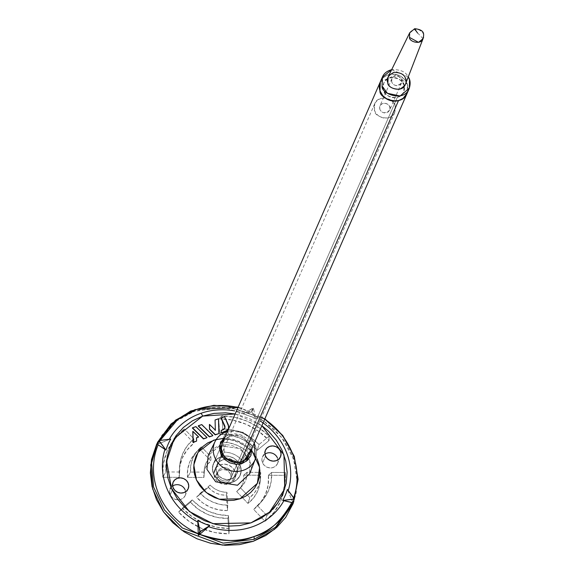<?xml version="1.0" encoding="UTF-8"?>
<svg xmlns="http://www.w3.org/2000/svg" width="574" height="574" viewBox="0 0 574 574"><rect width="100%" height="100%" fill="white"/><g stroke="black" fill="none" stroke-linecap="round" stroke-linejoin="round"><path stroke-width="0.43" stroke-dasharray="2.87 2.15" d="M235.161 413.969L248.872 418.202L261.88 425.643L235.161 413.969M228.395 428.886L228.732 427.164L228.337 425.42L224.506 416.939L221.062 418.13L224.628 416.667L228.337 425.42L228.452 428.756M224.958 427.336L224.061 429.417L221.162 430.672L223.035 430.026L224.786 428.355M201.646 424.846L198.238 426.023L201.761 424.573L212.717 435.731L201.646 424.846M257.159 458.992L253.995 453.474L249.79 448.574L244.696 444.477L238.913 441.349L232.671 439.289L226.199 438.4L216.298 439.375M195.784 426.877L192.376 428.053L195.906 426.604L206.862 437.761L195.784 426.877M218.357 419.07L214.949 420.247L218.472 418.798L218.773 433.635L218.357 419.07M215.228 430.019L209.395 424.681L215.228 430.019M196.401 437.976L196.495 441.349L196.401 437.976M198.518 437.245L192.778 431.598L198.518 437.245M227.598 480.625A7.29 6.651 -156.4 0 1 218.127 476.542L217.237 478.587A7.29 6.651 23.6 0 0 223.458 483.021A7.29 6.651 23.6 0 0 230.088 480.015A7.29 6.651 23.6 0 0 230.418 474.024A7.29 6.651 23.6 0 0 224.197 469.597A7.29 6.651 23.6 0 0 217.568 472.596A7.29 6.651 23.6 0 0 217.237 478.587L218.127 476.542A7.29 6.651 -156.4 0 1 218.457 470.551A7.29 6.651 -156.4 0 1 228.258 468.614A7.29 6.651 -156.4 0 1 230.985 477.97A7.29 6.651 -156.4 0 1 227.598 480.625L224.85 481.012L222.088 480.373L219.727 478.802L218.127 476.542L217.532 473.937L218.027 471.376L219.541 469.252L221.851 467.896L224.592 467.509L227.354 468.147L229.715 469.719L231.315 471.979L231.91 474.59L231.415 477.152L229.901 479.268L227.598 480.625M239.997 464.926L236.789 460.405L232.068 457.263L226.543 455.986L221.062 456.761L216.448 459.473L213.42 463.713L212.423 468.836L213.621 474.052L216.821 478.572L221.55 481.715L227.074 482.992L232.556 482.217L237.162 479.505L240.197 475.265L241.188 470.149L239.997 464.926A14.58 13.31 23.6 0 0 227.548 456.065A14.58 13.31 23.6 0 0 214.281 462.07A14.58 13.31 23.6 0 0 213.621 474.052A14.58 13.31 23.6 0 0 226.07 482.913A14.58 13.31 23.6 0 0 239.336 476.908A14.58 13.31 23.6 0 0 239.997 464.926M231.121 479.039L227.003 479.62L222.863 478.659L219.318 476.305L216.915 472.911L216.018 468.994L216.764 465.155L219.038 461.977L222.497 459.946L226.608 459.358L230.755 460.319L234.292 462.673L236.696 466.066L237.593 469.984L236.847 473.823L234.572 477.001L231.121 479.039A10.935 9.98 -156.4 0 1 216.915 472.911A10.935 9.98 -156.4 0 1 217.41 463.921A10.935 9.98 -156.4 0 1 232.111 461.008A10.935 9.98 -156.4 0 1 236.201 475.057A10.935 9.98 -156.4 0 1 231.121 479.039M251.929 448.423L241.46 435.099L229.248 434.633A5.482 1.593 -109.1 0 0 227.376 431.784A5.482 1.593 70.9 0 1 229.248 434.633L225.209 436.742L229.248 434.633L235.448 433.757L241.697 435.2L247.042 438.751L250.666 443.874L251.929 448.416M249.138 454.809L250.128 449.686L248.937 444.47L245.729 439.949L241.008 436.807L235.483 435.53L230.002 436.305L225.395 439.017L222.36 443.257M157.384 444.254L169.158 439.576L158.733 443.501L160.29 440.258M170.693 439.088L169.158 439.576A65.034 59.366 23.6 0 1 200.914 413.316A65.034 59.366 23.6 0 1 244.596 413.481L251.67 411.637L255.236 418.066L251.943 411.795L253.285 407.949L243.598 413.876A63.893 58.326 -156.4 0 1 255.638 419.063L253.507 408.214L255.638 419.063A63.893 58.326 23.6 0 0 243.598 413.876L252.933 407.971L251.369 411.551L243.598 413.876M292.797 502.415L287.409 489.435L292.396 501.159L292.539 502.738M293.163 503.498L296.148 493.059L297.296 479.663L295.624 466.138L291.19 453.008L284.166 440.767L274.824 429.897L263.523 420.807L250.702 413.854L236.84 409.298L222.482 407.318L208.175 407.985L194.464 411.285L181.893 417.076L170.923 425.147L161.99 435.185L156.795 443.853M230.418 474.024L231.021 476.635L230.518 479.197L229.004 481.313L226.701 482.669L223.96 483.057L221.198 482.418L218.838 480.847L217.237 478.587L216.635 475.982L217.13 473.421L218.651 471.304L220.954 469.941L223.695 469.554L226.457 470.192L228.818 471.763L230.418 474.024M277.393 457.779L278.067 460.714L277.507 463.591L275.8 465.973L273.21 467.501L270.124 467.939L267.018 467.222L264.363 465.457L262.562 462.909L261.887 459.975L262.447 457.098L264.155 454.708L266.745 453.18L269.83 452.75L272.937 453.467L275.592 455.232L277.393 457.779A8.201 7.484 23.6 0 1 277.027 464.517A8.201 7.484 23.6 0 1 269.565 467.896A8.201 7.484 23.6 0 1 262.562 462.909L265.54 456.093L262.562 462.909A8.201 7.484 23.6 0 1 262.935 456.172A8.201 7.484 23.6 0 1 264.944 454.084M185.093 489.708L185.768 492.643L185.208 495.52L183.501 497.902L180.91 499.43L177.825 499.868L174.718 499.15L172.064 497.385L170.263 494.838L169.588 491.904L170.148 489.026L171.848 486.637L174.446 485.116L177.531 484.678L180.638 485.396L183.293 487.161L185.093 489.708A8.201 7.484 23.6 0 1 184.72 496.445A8.201 7.484 23.6 0 1 177.258 499.825A8.201 7.484 23.6 0 1 170.263 494.838L173.24 488.022L170.263 494.838A8.201 7.484 23.6 0 1 170.629 488.101A8.201 7.484 23.6 0 1 172.645 486.013M178.571 512.101L190.482 502.236L198.274 509.188L207.451 514.361L217.517 517.483L227.921 518.387L228.933 533.827L214.963 532.543L201.452 528.324L189.104 521.386L178.571 512.101A62.028 56.625 23.6 0 0 228.933 533.827L229.32 528.503A60.686 55.398 -156.4 0 1 182.216 508.184L178.571 512.101L190.482 502.236A45.382 41.428 23.6 0 0 227.921 518.387L228.933 533.827L229.32 528.503L228.466 515.552L227.921 518.387L228.466 515.552A46.724 42.655 -156.4 0 1 192.204 499.911L190.482 502.236L192.204 499.911L182.216 508.184L178.571 512.101M187.533 477.381L187.705 469.331L189.886 461.668L193.947 454.816L199.673 449.162L211.002 461.051L207.573 464.273L205.169 468.262L203.935 472.746L203.942 477.46L187.533 477.381L190.532 472.058L194.069 472.072L204.287 472.122L203.942 477.46L187.533 477.381L190.532 472.058A35.624 32.517 -156.4 0 1 197.743 450.389A35.624 32.517 -156.4 0 1 201.395 446.809L199.673 449.162L211.002 461.051A20.32 18.547 23.6 0 0 203.892 473.069A20.32 18.547 23.6 0 0 203.942 477.46L204.287 472.122A21.661 19.774 -156.4 0 1 204.358 468.8A21.661 19.774 -156.4 0 1 210.888 456.768L211.002 461.051L210.888 456.768L201.962 447.397L201.395 446.809L199.673 449.162A36.966 33.744 23.6 0 0 194.887 453.675A36.966 33.744 23.6 0 0 187.533 477.381M218.716 418.79L232.692 420.075L246.203 424.294L258.551 431.225L269.084 440.516L257.174 450.382L249.374 443.429L240.197 438.249L230.138 435.128L219.734 434.231L218.716 418.79L221.908 415.942L222.755 428.893L219.734 434.231L218.716 418.79L221.908 415.942A60.686 55.398 -156.4 0 1 269.005 436.262L269.084 440.516L257.174 450.382A45.382 41.428 23.6 0 0 219.734 434.231L222.755 428.893A46.724 42.655 -156.4 0 1 259.025 444.534L257.174 450.382L259.025 444.534L269.005 436.262L269.084 440.516A62.028 56.625 23.6 0 0 218.716 418.79M251.154 455.376L239.236 465.249L235.562 461.805L231.157 459.265L226.292 457.801L221.27 457.5L220.251 442.045L228.847 442.741L237.162 445.309L244.739 449.6L251.154 455.376L239.236 465.249A20.32 18.547 23.6 0 0 221.27 457.5L220.251 442.045L223.437 439.182L224.291 452.133L221.27 457.5L224.291 452.133A21.661 19.774 -156.4 0 1 241.102 459.387L239.236 465.249L241.102 459.387L251.089 451.114L251.154 455.376A36.966 33.744 23.6 0 0 220.251 442.045L223.437 439.182A35.624 32.517 -156.4 0 1 251.089 451.114L251.154 455.376M162.844 477.267L163.274 464.187L166.869 451.738L173.434 440.574L182.632 431.275L193.947 443.15L187.059 450.03L182.152 458.332L179.497 467.602L179.239 477.346L162.844 477.267L165.857 471.943L179.605 472.007L179.239 477.346L162.844 477.267L165.857 471.943A60.686 55.398 -156.4 0 1 178.134 435.027A60.686 55.398 -156.4 0 1 184.362 428.929L182.632 431.275L193.947 443.15A45.382 41.428 23.6 0 0 179.296 469.116A45.382 41.428 23.6 0 0 179.239 477.346L179.605 472.007A46.724 42.655 -156.4 0 1 179.77 464.84A46.724 42.655 -156.4 0 1 193.854 438.888L193.947 443.15L193.854 438.888L184.362 428.929L182.632 431.275A62.028 56.625 23.6 0 0 175.278 438.314A62.028 56.625 23.6 0 0 162.844 477.267M226.386 495.118L227.404 510.573L218.809 509.87L210.493 507.308L202.916 503.018L196.502 497.242L208.419 487.369L212.086 490.813L216.498 493.346L221.363 494.817L226.386 495.118L226.938 492.313A21.661 19.774 -156.4 0 1 210.127 485.059L208.419 487.369A20.32 18.547 23.6 0 0 226.386 495.118L227.404 510.573L227.792 505.256A35.624 32.517 -156.4 0 1 200.139 493.331L196.502 497.242L208.419 487.369L210.127 485.059L203.756 490.332L196.502 497.242A36.966 33.744 23.6 0 0 227.404 510.573L227.792 505.256L226.938 492.313L226.386 495.118M260.122 475.236L259.95 483.286L257.769 490.949L253.708 497.801L247.982 503.455L236.653 491.566L240.076 488.338L242.486 484.356L243.72 479.871L243.713 475.157L260.122 475.236L260.689 472.388A35.624 32.517 -156.4 0 1 260.567 477.848A35.624 32.517 -156.4 0 1 249.826 497.636L247.982 503.455L236.653 491.566A20.32 18.547 23.6 0 0 239.745 488.739A20.32 18.547 23.6 0 0 243.713 475.157L246.942 472.323A21.661 19.774 -156.4 0 1 242.558 485.496A21.661 19.774 -156.4 0 1 240.334 487.678L236.653 491.566L240.334 487.678L247.408 495.097L249.826 497.636L247.982 503.455A36.966 33.744 23.6 0 0 260.094 482.174A36.966 33.744 23.6 0 0 260.122 475.236L260.689 472.388L259.907 472.38L246.942 472.323L243.713 475.157L260.122 475.236M268.417 475.272L284.812 475.351L284.374 488.431L280.786 500.88L274.221 512.044L265.023 521.343L253.701 509.461L260.596 502.58L265.497 494.286L268.151 485.016L268.417 475.272L271.624 472.438A46.724 42.655 -156.4 0 1 262.167 500.858A46.724 42.655 -156.4 0 1 257.374 505.551L253.701 509.461A45.382 41.428 23.6 0 0 259.355 504.101A45.382 41.428 23.6 0 0 268.417 475.272L284.812 475.351L285.371 472.502A60.686 55.398 -156.4 0 1 285.163 481.808A60.686 55.398 -156.4 0 1 266.867 515.517L265.023 521.343L253.701 509.461L257.374 505.551L266.867 515.517L265.023 521.343A62.028 56.625 23.6 0 0 284.69 486.128A62.028 56.625 23.6 0 0 284.812 475.351L285.371 472.502L271.624 472.438L268.417 475.272M293.084 503.685L297.289 482.476L293.594 459.064L281.583 437.331L263.595 420.857L224.204 407.411L194.464 411.285L195.332 409.456L225.037 405.588L264.377 419.013L282.351 435.472L294.347 457.177L298.035 480.567L293.838 501.748L298.035 480.567L294.347 457.177L282.351 435.472L264.377 419.013L225.037 405.588L195.332 409.456L175.522 420.182L157.606 442.202M237.988 407.497L250.809 411.644M195.332 409.456L194.464 411.285L174.632 422.019L156.695 444.068M219.634 445.704L208.154 455.677C211.584 450.066 215.408 446.744 219.634 445.704L226.206 431.863A21.97 20.054 -156.4 0 1 248.571 436.154A21.97 20.054 -156.4 0 1 256.076 456.588A21.97 20.054 23.6 0 0 248.571 436.154A21.97 20.054 23.6 0 0 226.206 431.863L219.634 445.704L240.649 448.617L249.769 460.233L249.618 473.794L249.769 460.233L240.649 448.617L219.634 445.704M223.329 438.385L237.514 440.775L251.993 450.913M226.206 431.863A21.97 20.054 23.6 0 0 214.045 444.104M253.507 408.214L251.943 411.795L251.369 411.551L252.933 407.971L253.507 408.214M158.733 443.501L157.707 443.953L159.271 440.373L157.707 443.953M292.769 502.214L294.333 498.634L292.769 502.214M224.291 452.133L223.437 439.182L231.078 440L238.468 442.346L245.242 446.113L251.089 451.114L241.102 459.387L237.55 456.344L233.424 454.056L228.94 452.628L224.291 452.133M222.755 428.893L221.908 415.942L234.924 417.334L247.509 421.33L259.046 427.745L269.005 436.262L259.025 444.534L251.355 437.976L242.472 433.04L232.786 429.962L222.755 428.893M179.605 472.007L165.857 471.943L166.467 459.767L169.89 448.186L175.945 437.74L184.362 428.929L193.854 438.888L187.375 445.675L182.711 453.711L180.078 462.637L179.605 472.007M204.287 472.122L190.532 472.058L190.891 464.911L192.9 458.109L196.459 451.982L201.395 446.809L210.888 456.768L207.888 459.91L205.722 463.641L204.502 467.774L204.287 472.122M210.127 485.059L200.139 493.331L205.987 498.332L212.76 502.092L220.143 504.438L227.792 505.256L226.938 492.313L222.289 491.81L217.797 490.383L213.679 488.101L210.127 485.059M229.32 528.503L216.298 527.111L203.72 523.115L192.175 516.7L182.216 508.184L192.204 499.911L199.867 506.469L208.757 511.405L218.443 514.476L228.466 515.552L229.32 528.503M240.334 487.678L243.34 484.528L245.5 480.804L246.727 476.664L246.942 472.323L260.689 472.388L260.331 479.534L258.329 486.336L254.77 492.463L249.826 497.636L240.334 487.678M257.374 505.551L266.867 515.517L275.276 506.706L281.339 496.259L284.754 484.678L285.371 472.502L271.624 472.438L271.15 481.808L268.517 490.727L263.853 498.77L257.374 505.551M223.221 441.614A14.58 13.31 -156.4 0 1 230.002 436.305A14.58 13.31 -156.4 0 1 246.425 440.667A14.58 13.31 -156.4 0 1 248.277 456.452M222.561 453.596L213.621 474.052L222.561 453.596M234.608 470.845A10.935 9.98 23.6 0 0 225.273 464.194A10.935 9.98 23.6 0 0 215.329 468.7A10.935 9.98 23.6 0 0 214.834 477.683L216.915 472.911L214.834 477.683A10.935 9.98 23.6 0 0 224.169 484.334A10.935 9.98 23.6 0 0 234.113 479.828A10.935 9.98 23.6 0 0 234.608 470.845L232.212 467.451L228.667 465.091L224.52 464.136L220.409 464.718L216.958 466.755L214.683 469.934L213.937 473.772L214.834 477.683L217.237 481.077L220.775 483.43L224.922 484.391L229.033 483.81L232.484 481.773L234.759 478.594L235.505 474.755L234.608 470.845M222.002 456.474L217.18 458.863L213.822 462.866L212.445 467.882L213.248 473.141L216.118 477.848L220.617 481.277L226.056 482.913L231.616 482.504L236.438 480.115L239.788 476.111L241.173 471.096L240.363 465.837L237.493 461.13L232.994 457.7L227.555 456.065L222.002 456.474A14.58 13.31 23.6 0 0 212.875 465.263A14.58 13.31 23.6 0 0 217.101 478.838A14.58 13.31 23.6 0 0 231.616 482.504L240.556 462.048L231.616 482.504A14.58 13.31 23.6 0 0 240.743 473.715A14.58 13.31 23.6 0 0 236.51 460.14A14.58 13.31 23.6 0 0 222.002 456.474M223.2 459.724L227.369 459.422L231.451 460.649L234.823 463.218L236.976 466.748L237.579 470.694L236.545 474.454L234.027 477.46L230.411 479.254L226.249 479.555L222.167 478.329L218.794 475.76L216.642 472.23L216.032 468.284L217.065 464.524L219.584 461.518L223.2 459.724A10.935 9.98 23.6 0 0 216.355 466.318A10.935 9.98 23.6 0 0 219.526 476.499A10.935 9.98 23.6 0 0 230.411 479.254L397.308 97.386L393.14 97.695L389.057 96.468L385.685 93.892L383.532 90.362L382.93 86.416L383.963 82.656L386.481 79.65L390.098 77.856L394.266 77.555L398.342 78.781L401.714 81.357L403.866 84.88L404.476 88.826L403.443 92.586L400.925 95.593L397.308 97.386A10.935 9.98 -156.4 0 1 386.424 94.631A10.935 9.98 -156.4 0 1 383.253 84.457A10.935 9.98 -156.4 0 1 390.098 77.856A10.935 9.98 -156.4 0 1 400.982 80.611A10.935 9.98 -156.4 0 1 404.153 90.792A10.935 9.98 -156.4 0 1 397.308 97.386L230.411 479.254A10.935 9.98 23.6 0 0 237.256 472.66A10.935 9.98 23.6 0 0 234.084 462.479A10.935 9.98 23.6 0 0 223.2 459.724M379.766 83.395A14.58 13.31 -156.4 0 1 388.899 74.606A14.58 13.31 -156.4 0 1 403.407 78.272A14.58 13.31 -156.4 0 1 407.633 91.847M407.124 93.311L408.064 89.228L407.26 83.969L404.39 79.262L399.891 75.833L394.453 74.197L388.899 74.606L384.071 76.995L380.39 81.666M391.676 69.662L408.257 76.909C405.689 71.714 400.164 69.303 391.676 69.662M380.275 81.931L396.67 74.613L407.411 84.407L406.995 93.619M407.145 93.268L408.035 89.68L407.411 84.407L404.706 79.628L400.329 76.062L394.934 74.261L389.359 74.491L384.444 76.715L380.411 81.623M383.418 90.032L382.951 86.078L384.128 82.362L386.754 79.442L390.442 77.77L394.625 77.598L398.672 78.954L401.958 81.63L403.988 85.21L404.448 89.164L403.278 92.888L400.645 95.801L396.957 97.472L392.774 97.645L388.734 96.288L385.448 93.619L383.418 90.032L383.683 83.244C387.515 72.848 404.914 79.427 403.988 85.21L403.723 92.005C399.884 102.394 382.492 95.822 383.418 90.032M374.478 110.488L374.743 103.7C378.575 93.311 395.974 99.883 395.048 105.673L394.783 112.461C390.944 122.85 373.552 116.278 374.478 110.488L376.508 114.075L379.794 116.752L383.834 118.1L388.017 117.928L391.705 116.257L394.338 113.343L395.508 109.62L395.048 105.673L393.018 102.086L389.732 99.41L385.685 98.054L381.502 98.233L377.814 99.905L375.188 102.818L374.011 106.534L374.478 110.488M379.787 109.247L379.565 107.331L380.131 105.537L381.401 104.124L383.188 103.32L385.211 103.234L387.163 103.887L388.749 105.178L389.732 106.915L389.954 108.823L389.387 110.624L388.117 112.03L386.338 112.841L384.315 112.927L382.363 112.267L380.77 110.976L379.787 109.247L379.916 105.96C384.185 99.567 392.831 106.534 389.603 110.194C385.183 113.788 381.911 113.473 379.787 109.247M391.712 81.967L391.841 78.688C396.103 72.288 404.756 79.255 401.527 82.921C397.1 86.516 393.829 86.193 391.712 81.967L392.695 83.704L394.281 84.995L396.232 85.648L398.256 85.562L400.042 84.758L401.312 83.345L401.879 81.551L401.649 79.642L400.674 77.906L399.081 76.615L397.129 75.962L395.106 76.041L393.326 76.851L392.056 78.258L391.49 80.059L391.712 81.967M423.031 38.716L414.177 29.231L409.671 32.876M388.218 76.737C396.089 65.895 410.604 78.042 405.416 84.256M409.678 32.869L409.779 32.639C415.892 24.223 427.156 33.651 423.131 38.48L423.103 38.544M230.504 479.225L231.401 477.181M217.144 473.385L218.041 471.34M264.858 418.826L238.138 407.153M249.618 473.794C257.561 464.093 237.665 438.177 218.931 446.421L208.154 455.677M254.368 442.841L243.075 432.265L227.648 431.16M179.755 464.954L179.282 469.252M175.393 438.177L178.227 434.92M204.351 468.85L203.885 473.148M194.966 453.582L197.8 450.325M242.529 485.539L239.695 488.797M260.108 482.06L260.582 477.762M262.096 500.944L259.261 504.202M284.704 485.956L285.178 481.658M188.172 488.739L185.194 495.556M170.909 487.276L173.14 482.174M280.471 456.811L277.493 463.627M262.462 457.062L265.446 450.238M249.109 454.873L246.289 461.324M213.449 463.649L222.389 443.193L213.449 463.649M214.705 469.884L374.743 103.7M394.783 112.461L234.744 478.644M391.841 78.688L379.916 105.96M401.527 82.921L389.603 110.194"/><path stroke-width="0.86" d="M202.701 416.093L213.951 413.388L225.704 412.835L235.161 413.969L202.701 416.093A5.482 1.593 -109.1 0 0 200.914 413.316A5.482 1.593 70.9 0 1 202.701 416.093L192.369 420.857L183.364 427.479L176.031 435.723L170.65 445.266L167.421 455.734L166.482 466.734L167.852 477.841L171.497 488.625L177.258 498.67L184.928 507.603L194.213 515.065L204.746 520.776L216.125 524.514L227.914 526.143L239.659 525.59L250.917 522.885L261.242 518.121L270.246 511.499L277.579 503.255L282.968 493.712L286.189 483.243L287.136 472.244L285.759 461.137L282.121 450.353L276.352 440.308L268.682 431.375L261.88 425.643L283.972 454.974L284.74 488.948L269.507 512.151L250.917 522.885L212.904 523.682L189.348 511.499L171.497 488.625L166.661 461.245L174.331 438.256L202.701 416.093M224.786 428.355L224.814 425.908L221.062 418.13L224.958 427.35M228.452 428.756L225.855 431.189L228.524 428.599L228.854 426.891L224.628 416.667L221.177 417.858L224.814 425.908L221.062 418.13L224.628 416.667L228.452 425.147L228.509 428.62L225.855 431.189L221.227 432.789L221.162 430.672L221.227 432.789L225.855 431.189L227.39 430.285L228.402 428.871M198.238 426.023L209.316 436.914L212.717 435.731L209.431 436.642L198.353 425.757L201.761 424.573L212.839 435.458L201.761 424.573L198.353 425.757L209.431 436.642L212.717 435.731L209.316 436.914L198.238 426.023M269.723 446.364L267.132 447.892L265.425 450.274L264.865 453.151L265.54 456.093L267.341 458.633L270.002 460.398L273.109 461.123L276.187 460.685L278.785 459.157L280.485 456.775L281.045 453.891L280.377 450.956L278.577 448.416L275.915 446.644L272.808 445.926L269.723 446.364A8.201 7.484 -156.4 0 1 278.964 448.818A8.201 7.484 -156.4 0 1 280.004 457.7A8.201 7.484 -156.4 0 1 272.542 461.08A8.201 7.484 -156.4 0 1 265.54 456.093A8.201 7.484 -156.4 0 1 265.913 449.349A8.201 7.484 -156.4 0 1 269.723 446.364M216.298 439.375L207.91 442.798L202.966 446.436L198.941 450.963L195.992 456.194L194.22 461.941L193.703 467.975L194.457 474.074L196.452 479.986L199.616 485.504L203.827 490.404L208.922 494.501L214.698 497.629L220.947 499.681L227.412 500.578L233.862 500.277L240.04 498.792L245.708 496.18L250.644 492.542L254.669 488.015L257.626 482.784L259.398 477.037L259.914 471.003L259.161 464.904L257.159 458.992M177.423 478.293L174.833 479.821L173.126 482.203L172.566 485.087L173.24 488.022L175.041 490.562L177.696 492.334L180.803 493.052L183.888 492.614L186.485 491.086L188.186 488.704L188.746 485.826L188.071 482.885L186.27 480.345L183.615 478.58L180.509 477.855L177.423 478.293A8.201 7.484 -156.4 0 1 186.665 480.747A8.201 7.484 -156.4 0 1 187.705 489.629A8.201 7.484 -156.4 0 1 180.243 493.009A8.201 7.484 -156.4 0 1 173.24 488.022A8.201 7.484 -156.4 0 1 173.613 481.277A8.201 7.484 -156.4 0 1 177.423 478.293M192.376 428.053L203.454 438.938L206.862 437.761L203.576 438.665L192.498 427.781L195.906 426.604L206.977 437.488L195.906 426.604L192.498 427.781L203.576 438.665L206.862 437.761L203.454 438.938L192.376 428.053M215.243 430.421L215.228 430.019M209.395 424.681L209.532 429.338L215.171 434.884L218.773 433.635L215.293 434.611L209.646 429.065L209.517 424.408L215.358 430.148L215.063 419.974L218.472 418.798L218.895 433.37L218.472 418.798L215.063 419.974L215.358 430.148L209.517 424.408L209.646 429.065L215.293 434.611L218.773 433.635L215.171 434.884L209.532 429.338L209.395 424.681M196.523 437.933L198.64 436.972L196.516 437.711L196.617 441.076L193.208 442.253L192.893 431.325L198.64 436.972L196.516 437.711L196.617 441.076L193.208 442.253L192.893 431.325L198.64 436.972L196.401 437.976M192.778 431.598L193.086 442.525L196.617 441.076L193.086 442.525L192.778 431.598M251.929 448.416L250.895 455.562L247.466 460.362L242.25 463.433L236.043 464.309L229.801 462.859L224.456 459.308L220.832 454.192L219.476 448.287L220.603 442.497L225.209 436.742L219.749 445.23L222.97 457.672L242.25 463.433L251.929 448.423M222.36 443.257L221.363 448.373L222.561 453.596L225.769 458.117L230.49 461.259L236.014 462.536L241.496 461.761L246.103 459.049L249.138 454.809M169.344 439.239A65.034 59.366 -156.4 0 1 234.615 410.898M241.568 408.415A72.79 66.448 23.6 0 0 164.351 433.506M260 420.85A65.034 59.366 -156.4 0 1 289.561 485.339M293.149 499.265A72.79 66.448 23.6 0 0 267.513 421.173M291.829 502.48L283.929 500.607A65.034 59.366 -156.4 0 1 208.498 526.695L199.745 534.337A72.79 66.448 23.6 0 0 291.829 502.48C280.801 521.78 268.18 533.131 253.966 536.532A5.482 1.593 70.9 0 1 253.988 539.352L275.434 527.298L293.838 501.748L275.434 527.298L253.988 539.352A5.482 1.593 -109.1 0 0 253.966 536.532C240.937 542.559 222.863 541.82 199.745 534.337L198.877 535.133L198.303 534.889L197.858 522.11A65.034 59.366 -156.4 0 1 164.975 449.291L158.159 444.821A72.79 66.448 23.6 0 0 198.295 533.712A72.79 66.448 -156.4 0 1 158.159 444.821L165.965 450.088L158.998 440.567L170.693 439.088A63.893 58.326 23.6 0 0 165.965 450.088L159.048 440.897L157.477 444.477L158.998 440.559L170.693 439.088A63.893 58.326 23.6 0 0 165.965 450.088L164.975 449.291A65.034 59.366 23.6 0 0 197.858 522.11L198.303 534.889L199.867 531.309L197.743 520.46A63.893 58.326 23.6 0 0 209.783 525.655L200.096 531.574L197.743 520.46A63.893 58.326 23.6 0 0 209.783 525.655L200.441 531.553L198.877 535.133L208.498 526.695A65.034 59.366 23.6 0 0 283.929 500.607L282.681 500.435L294.376 498.964L287.409 489.435A63.893 58.326 -156.4 0 1 282.681 500.435L294.103 499.158L292.539 502.738L282.681 500.435A63.893 58.326 23.6 0 0 287.409 489.435L294.333 498.634L292.539 502.738L291.829 502.48M156.795 443.853L151.507 459.559L150.359 472.954L152.031 486.479L156.465 499.61L163.49 511.85L172.831 522.72L184.132 531.811L196.954 538.764L210.816 543.32L225.173 545.3L239.48 544.626L253.184 541.332L265.762 535.535L276.733 527.463L285.665 517.425L293.163 503.498M292.769 502.214L292.539 502.738M238.138 407.153L213.815 405.309L190.647 411.056L171.181 423.813L157.606 442.202L151.622 463.053L153.559 487.017L164.501 510.049L182.367 528.001L223.099 543.126L253.988 539.352L223.099 543.126L182.367 528.001L164.501 510.049L153.559 487.017L151.622 463.053L157.606 442.202L175.522 420.182L195.332 409.456M160.29 440.258L177.639 419.601L196.588 409.441L237.988 407.497M261.608 417.176A72.79 66.448 -156.4 0 1 295.782 490.196M157.606 442.202L150.704 464.947L152.648 488.933L163.597 511.994L181.484 529.974L222.267 545.113L253.184 541.332L274.666 529.264L293.084 503.685L298.107 479.29L294.254 456.337L282.738 435.429L264.858 418.826M208.154 455.677L206.92 469.317L215.688 481.787L237.485 485.245L249.618 473.794L237.485 485.245L215.688 481.787L206.92 469.317L208.154 455.677L215.063 441.535C217.517 436.721 221.349 433.377 226.558 431.505L227.648 431.16M214.045 444.104A21.97 20.054 23.6 0 0 220.574 465.428A21.97 20.054 23.6 0 0 243.527 470.228A21.97 20.054 23.6 0 0 256.076 456.588A21.97 20.054 -156.4 0 1 243.527 470.228A21.97 20.054 -156.4 0 1 220.574 465.428A21.97 20.054 -156.4 0 1 214.045 444.104A21.97 20.054 -156.4 0 1 226.206 431.863A5.482 1.593 70.9 0 1 226.587 431.497A5.482 1.593 70.9 0 1 227.376 431.784A5.482 1.593 -109.1 0 0 226.587 431.497A5.482 1.593 -109.1 0 0 226.206 431.863M251.993 450.913L259.613 467.344L257.382 483.322L240.04 498.792L219.182 499.229L206.253 492.542L196.452 479.986L193.797 464.969L198.008 452.348L213.578 440.186L223.329 438.385M157.707 443.953L158.998 440.559M199.867 531.309L198.482 535.269L200.441 531.553L199.867 531.309M288.227 490.519A65.034 59.366 23.6 0 0 264.234 423.763M185.093 489.708A8.201 7.484 23.6 0 0 172.645 486.013M277.393 457.779A8.201 7.484 23.6 0 0 264.944 454.084M248.277 456.452A14.58 13.31 -156.4 0 1 235.01 462.457A14.58 13.31 -156.4 0 1 222.561 453.596A14.58 13.31 -156.4 0 1 223.221 441.614M224.814 425.908L224.85 428.218L223.157 429.754L221.284 430.4L224.183 429.151L225.08 427.07L224.814 425.908M221.162 430.672L221.349 432.516L221.162 430.672M221.227 432.789L225.977 430.916L221.227 432.789M407.633 91.847A14.58 13.31 -156.4 0 1 398.507 100.644L240.556 462.048L398.507 100.644A14.58 13.31 -156.4 0 1 383.999 96.97A14.58 13.31 -156.4 0 1 379.766 83.395M380.39 81.666L379.335 86.021L380.146 91.28L383.016 95.98L387.515 99.41L392.953 101.046L398.507 100.644L403.328 98.247L407.124 93.311M382.428 77.009L382.076 86.064C380.842 93.777 404.031 102.545 409.147 88.69C410.704 83.826 410.403 79.901 408.257 76.909L409.499 79.635L409.362 88.159L400.135 95.98L387.428 93.297L382.076 86.064L382.248 77.454L391.676 69.662C386.991 70.968 383.913 73.422 382.428 77.009L380.34 81.781L379.988 90.835L382.693 95.614L387.077 99.18L392.465 100.988L398.047 100.759L402.962 98.527L407.145 93.268M409.678 32.869L409.499 37.403L418.525 42.361L423.031 38.716C423.469 35.731 426.274 29.891 414.686 28.7L417.542 33.07L414.686 28.7L409.671 32.876L409.499 37.403C408.839 41.428 420.907 45.604 423.131 38.48L405.416 84.256C402.546 93.44 387.005 88.052 387.852 82.871C386.029 78.99 388.038 75.481 393.886 72.346C400.817 72.489 404.692 74.62 405.509 78.731C407.339 82.613 405.33 86.122 399.482 89.264C392.551 89.121 388.67 86.99 387.852 82.871L388.218 76.737L409.779 32.639M409.147 88.69L407.059 93.462C401.951 107.316 378.754 98.556 379.988 90.835L379.371 85.562L380.411 81.623M249.618 473.794L255.301 459.121L254.368 442.841M292.762 502.652L294.376 498.964M170.162 488.991L170.909 487.276M222.382 443.207L380.275 81.931M406.995 93.619L246.289 461.324"/></g></svg>
